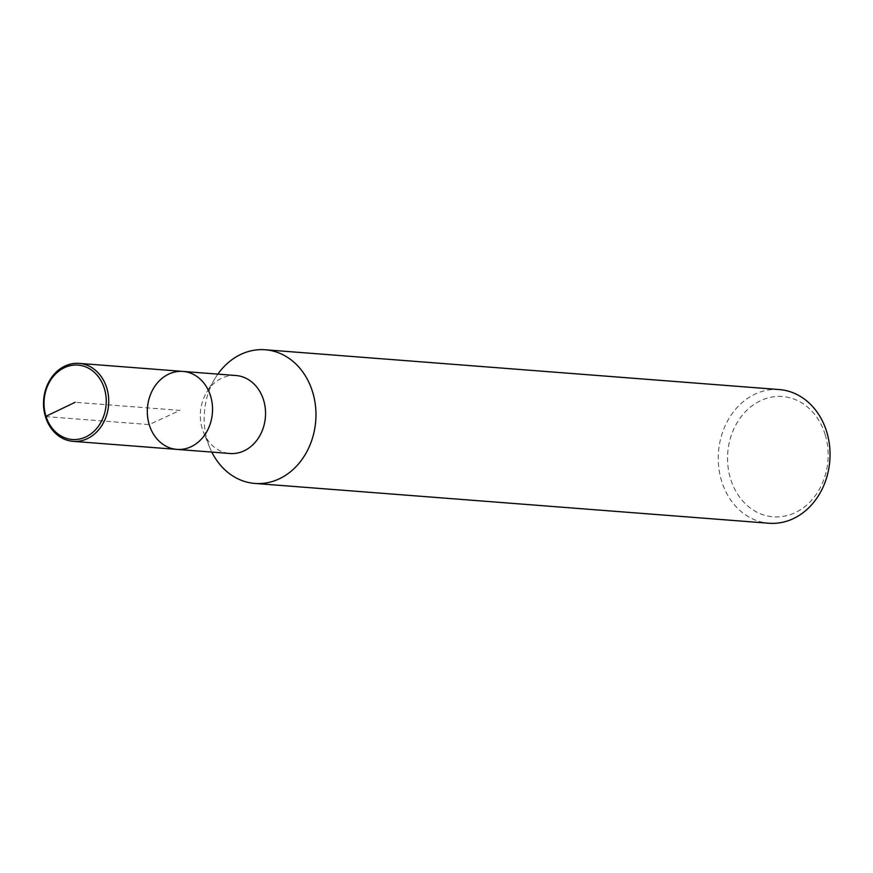 <?xml version="1.0" encoding="UTF-8"?>
<svg xmlns="http://www.w3.org/2000/svg" width="873" height="873" viewBox="0 0 873 873"><rect width="100%" height="100%" fill="white"/><g stroke="black" fill="none" stroke-linecap="round" stroke-linejoin="round"><path stroke-width="0.65" stroke-dasharray="4.37 3.27" d="M217.857 374.124A67.035 55.828 -85.6 0 0 215.129 378.282A67.035 55.828 -85.6 0 0 209.815 447.663A67.035 55.828 -85.6 0 0 211.823 452.094M235.95 375.521A39.099 32.574 -85.6 0 0 206.726 392.152A39.099 32.574 -85.6 0 0 203.627 432.626A39.099 32.574 -85.6 0 0 229.915 453.491M779.316 389.565A67.035 55.828 -85.6 0 0 718.479 452.083A67.035 55.828 -85.6 0 0 768.971 523.233M825.214 434.776A60.324 50.252 -85.6 0 0 739.475 419.007A60.324 50.252 -85.6 0 0 768.84 516.259A60.324 50.252 -85.6 0 0 825.214 434.776M182.948 371.418A39.099 32.574 -85.6 0 0 147.45 407.887A39.099 32.574 -85.6 0 0 176.903 449.388M45.418 416.563L149.218 424.594L179.925 410.397L75.133 402.289M215.129 378.282L206.726 392.152M209.771 447.565L203.605 432.561"/><path stroke-width="1.31" d="M211.823 452.094A67.035 55.828 -85.6 0 0 254.883 483.435A67.035 55.828 -85.6 0 0 312.698 392.261A67.035 55.828 -85.6 0 0 265.228 349.767A67.035 55.828 -85.6 0 0 217.857 374.124M182.948 371.418A39.099 32.574 -85.6 0 1 210.633 396.2A39.099 32.574 -85.6 0 1 176.903 449.388L229.915 453.491A39.099 32.574 -85.6 0 0 263.646 400.303A39.099 32.574 -85.6 0 0 235.95 375.521L182.937 371.418A39.099 32.574 -85.6 0 0 147.45 407.887A39.099 32.574 -85.6 0 0 176.903 449.388A39.099 32.574 -85.6 0 0 210.633 396.2A39.099 32.574 -85.6 0 0 182.948 371.418L79.137 363.386A39.099 32.574 -85.6 0 0 43.65 399.856A39.099 32.574 -85.6 0 0 73.103 441.356A39.099 32.574 -85.6 0 0 106.822 388.169A39.099 32.574 -85.6 0 0 79.137 363.386M254.883 483.435L768.971 523.233A67.035 55.828 -85.6 0 0 826.775 432.059A67.035 55.828 -85.6 0 0 779.316 389.565L265.228 349.767M104.433 388.747A37.31 31.079 -85.6 0 0 51.409 378.991A37.31 31.079 -85.6 0 0 69.567 439.141A37.31 31.079 -85.6 0 0 104.433 388.747M75.133 402.289L45.418 416.563M176.903 449.388L73.103 441.356"/></g></svg>
